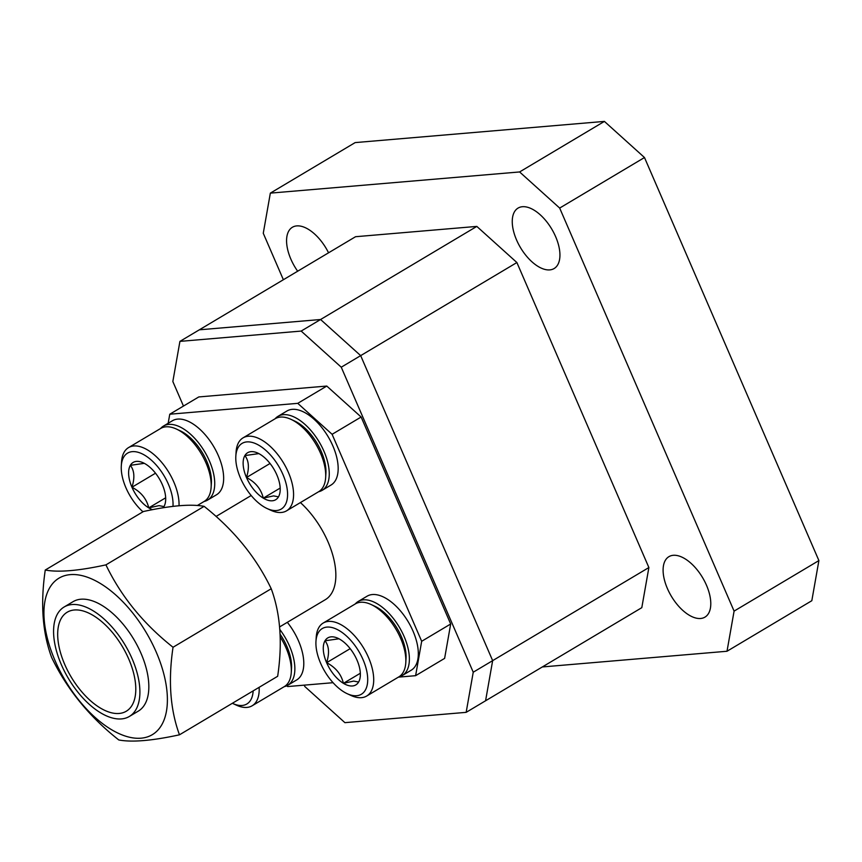 <?xml version="1.0" encoding="UTF-8"?>
<svg xmlns="http://www.w3.org/2000/svg" width="862" height="862" viewBox="0 0 862 862"><rect width="100%" height="100%" fill="white"/><g stroke="black" fill="none" stroke-linecap="round" stroke-linejoin="round"><path stroke-width="1.29" d="M700.612 618.485A35.191 18.177 59.2 0 1 669.235 592.42A35.191 18.177 59.2 0 1 668.923 556.658A35.191 18.177 59.2 0 1 673.265 555.3A35.191 18.177 59.2 0 1 704.653 581.365A35.191 18.177 59.2 0 1 704.954 617.127A35.191 18.177 59.2 0 1 700.612 618.485M549.762 269.892A35.191 18.177 59.2 0 1 518.385 243.827A35.191 18.177 59.2 0 1 518.073 208.076A35.191 18.177 59.2 0 1 522.426 206.718A35.191 18.177 59.2 0 1 553.803 232.783A35.191 18.177 59.2 0 1 554.115 268.545A35.191 18.177 59.2 0 1 549.762 269.892M297.67 271.218A35.191 18.177 59.2 0 1 292.401 227.256A35.191 18.177 59.2 0 1 296.754 225.898A35.191 18.177 59.2 0 1 328.551 252.803M283.372 279.73L263.266 233.268L270.345 193.131L519.603 171.947L604.402 121.402L644.485 157.53L818.9 560.58L811.821 600.706L727.011 651.252L542.327 666.951M727.011 651.252L734.09 611.115L818.9 560.58M644.485 157.53L559.675 208.065L734.09 611.115M559.675 208.065L519.603 171.947M476.815 226.404L355.553 236.716L199.337 329.812L320.589 319.511L199.337 329.812L179.921 341.384L301.172 331.073L476.815 226.404L516.888 262.533L360.672 355.629L320.589 319.511L360.672 355.629L492.655 660.637L360.672 355.629L341.255 367.201L473.238 672.209L648.881 567.541L516.888 262.533M648.881 567.541L641.802 607.667L485.575 700.774L492.655 660.637L485.575 700.774L466.159 712.346L344.908 722.658L304.825 686.529L304.232 685.15M270.345 193.131L355.155 142.596L604.402 121.402M183.466 406.067L172.842 381.521L179.921 341.384M466.159 712.346L473.238 672.209M341.255 367.201L301.172 331.073M290.957 419.331L294.685 421.055A38.23 19.751 59.2 0 1 325.901 473.443L325.653 477.537A42.475 21.938 -120.8 0 0 290.957 419.331A42.475 21.938 -120.8 0 0 280.441 417.079A42.475 21.938 -120.8 0 0 275.193 418.716L243.052 437.864A42.475 21.938 59.2 0 1 248.299 436.237A42.475 21.938 59.2 0 1 286.173 467.689A42.475 21.938 59.2 0 1 286.54 510.843A42.475 21.938 59.2 0 1 281.292 512.481A42.475 21.938 59.2 0 1 270.776 510.239L267.048 508.515A38.23 19.751 -120.8 0 0 276.519 510.53A38.23 19.751 -120.8 0 0 282.898 474.412A38.23 19.751 -120.8 0 0 246.823 441.904A38.23 19.751 -120.8 0 0 235.832 456.127A38.23 19.751 -120.8 0 0 267.048 508.515M286.54 510.843L318.681 491.696A42.475 21.938 -120.8 0 0 325.653 477.537M272.306 500.79A27.368 14.137 -120.8 0 0 278.48 496.846A27.368 14.137 -120.8 0 0 280.172 490.607A27.368 14.137 -120.8 0 0 276.864 474.93A27.368 14.137 -120.8 0 0 260.065 454.296A27.368 14.137 -120.8 0 0 257.824 453.1A27.368 14.137 -120.8 0 0 244.873 455.589A27.368 14.137 -120.8 0 0 246.478 477.516A27.368 14.137 -120.8 0 0 263.287 498.139A27.368 14.137 -120.8 0 0 272.306 500.79M258.826 453.606L244.873 455.589C248.913 460.739 249.452 468.044 246.478 477.516C255.551 482.235 261.143 489.11 263.287 498.139L273.577 495.887L278.48 496.846M235.832 456.127L236.08 452.033A42.475 21.938 59.2 0 1 243.052 437.864M270.043 463.476L246.478 477.516M280.182 488.064L263.287 498.139M275.118 418.76A43.089 22.25 59.2 0 1 278.006 416.335A43.089 22.25 59.2 0 1 319.177 441.947A43.089 22.25 59.2 0 1 322.119 490.359A43.089 22.25 59.2 0 1 318.606 491.739M278.006 416.335L286.927 411.012A43.089 22.25 59.2 0 1 328.099 436.635A43.089 22.25 59.2 0 1 331.04 485.037L322.119 490.359M279.644 626.9L325.308 599.683A63.713 32.907 -120.8 0 0 328.056 541.95A63.713 32.907 -120.8 0 0 300.407 502.578M179.468 734.812L277.661 676.282C282.617 643.106 280.473 613.916 271.228 588.735C256.111 557.261 233.742 529.796 204.122 506.35C191.019 503.839 170.795 505.563 143.448 511.511L45.255 570.03C58.422 572.53 78.647 570.816 105.929 564.869C121.046 596.342 143.415 623.808 173.036 647.265C168.079 680.441 170.223 709.62 179.468 734.812C152.186 740.749 131.961 742.462 118.794 739.962C89.508 716.936 67.139 689.471 51.688 657.577C42.475 632.837 40.331 603.659 45.255 570.03M55.093 660.712A91.103 47.054 59.2 0 1 70.275 574.631A91.103 47.054 59.2 0 1 156.237 652.114A91.103 47.054 59.2 0 1 141.056 738.184A91.103 47.054 59.2 0 1 55.093 660.712M64.736 664.451A57.646 29.782 -120.8 0 0 126.251 711.247A57.646 29.782 -120.8 0 0 128.74 659.01A57.646 29.782 -120.8 0 0 67.225 612.203A57.646 29.782 -120.8 0 0 64.736 664.451M132.101 658.719A63.713 32.907 -120.8 0 0 64.122 606.999A63.713 32.907 -120.8 0 0 61.374 664.731A63.713 32.907 -120.8 0 0 129.354 716.462A63.713 32.907 -120.8 0 0 132.101 658.719M129.354 716.462L138.286 711.139A63.713 32.907 -120.8 0 0 141.034 653.396A63.713 32.907 -120.8 0 0 73.044 601.676L64.122 606.999M271.228 588.735L173.036 647.265M204.122 506.35L105.929 564.869M398.384 677.144L415.613 675.679L444.62 658.385L450.686 623.991L361.124 417.014L326.773 386.057L198.777 396.94L169.771 414.223L168.165 423.274M415.613 675.679L421.68 641.285L332.107 434.308L297.756 403.341L169.771 414.223M297.756 403.341L326.773 386.057M332.107 434.308L361.124 417.014M421.68 641.285L450.686 623.991M286.766 685.796L287.617 686.561L333.066 682.693M160.591 428.5A43.089 22.25 59.2 0 1 163.478 426.065A43.089 22.25 59.2 0 1 204.66 451.688A43.089 22.25 59.2 0 1 207.591 500.089A43.089 22.25 59.2 0 1 204.089 501.479M163.478 426.065L172.411 420.753A43.089 22.25 59.2 0 1 213.582 446.365A43.089 22.25 59.2 0 1 216.524 494.766L207.591 500.089M279.848 629.508A43.089 22.25 59.2 0 1 287.736 685.279A43.089 22.25 59.2 0 1 284.223 686.658M287.326 622.321A43.089 22.25 59.2 0 1 296.657 679.956L287.736 685.279M355.252 603.95A43.089 22.25 59.2 0 1 358.139 601.514A43.089 22.25 59.2 0 1 399.311 627.137A43.089 22.25 59.2 0 1 402.252 675.539A43.089 22.25 59.2 0 1 398.75 676.929M358.139 601.514L367.072 596.202A43.089 22.25 59.2 0 1 408.243 621.814A43.089 22.25 59.2 0 1 411.185 670.227L402.252 675.539M176.441 429.06L180.158 430.784A38.23 19.751 59.2 0 1 211.384 483.173L211.125 487.267A42.475 21.938 -120.8 0 0 176.441 429.06A42.475 21.938 -120.8 0 0 165.913 426.819A42.475 21.938 -120.8 0 0 160.666 428.457L128.535 447.604A42.475 21.938 59.2 0 1 133.782 445.966A42.475 21.938 59.2 0 1 164.136 465.448A42.475 21.938 59.2 0 1 179.027 505.735M197.312 505.52L204.165 501.436A42.475 21.938 -120.8 0 0 211.125 487.267M172.971 506.36A38.23 19.751 -120.8 0 0 159.998 469.671A38.23 19.751 -120.8 0 0 132.306 451.645A38.23 19.751 -120.8 0 0 121.305 465.857A38.23 19.751 -120.8 0 0 142.973 511.791M163.133 507.772A27.368 14.137 -120.8 0 0 163.952 506.587A27.368 14.137 -120.8 0 0 165.655 500.348A27.368 14.137 -120.8 0 0 162.347 484.659A27.368 14.137 -120.8 0 0 145.538 464.036A27.368 14.137 -120.8 0 0 143.307 462.84A27.368 14.137 -120.8 0 0 130.345 465.329A27.368 14.137 -120.8 0 0 131.961 487.245A27.368 14.137 -120.8 0 0 148.76 507.88A27.368 14.137 -120.8 0 0 152.455 509.679M144.31 463.336L130.345 465.329C134.397 470.48 134.935 477.785 131.961 487.245C141.023 491.976 146.626 498.85 148.76 507.88L159.061 505.628L163.952 506.587M121.305 465.857L121.564 461.763A42.475 21.938 59.2 0 1 128.535 447.604M155.516 473.206L131.961 487.245M165.666 497.805L148.76 507.88M280.118 634.216A38.23 19.751 59.2 0 1 291.518 668.362L291.27 672.457A42.475 21.938 -120.8 0 0 280.215 636.964M259.128 687.337A42.475 21.938 59.2 0 1 252.157 705.773L284.298 686.615A42.475 21.938 -120.8 0 0 291.27 672.457M232.352 703.284A38.23 19.751 -120.8 0 0 232.665 703.435A38.23 19.751 -120.8 0 0 242.136 705.461A38.23 19.751 -120.8 0 0 253.148 690.893M252.157 705.773A42.475 21.938 59.2 0 1 246.909 707.411A42.475 21.938 59.2 0 1 236.393 705.159L232.665 703.435M371.102 604.51L374.819 606.245A38.23 19.751 59.2 0 1 406.034 658.622L405.786 662.716A42.475 21.938 -120.8 0 0 371.102 604.51A42.475 21.938 -120.8 0 0 360.575 602.269A42.475 21.938 -120.8 0 0 355.327 603.906L323.185 623.054A42.475 21.938 59.2 0 1 328.433 621.416A42.475 21.938 59.2 0 1 366.307 652.879A42.475 21.938 59.2 0 1 366.684 696.033A42.475 21.938 59.2 0 1 361.437 697.67A42.475 21.938 59.2 0 1 350.909 695.418L347.181 693.694A38.23 19.751 -120.8 0 0 356.663 695.72A38.23 19.751 -120.8 0 0 363.031 659.602A38.23 19.751 -120.8 0 0 326.957 627.094A38.23 19.751 -120.8 0 0 315.966 641.317A38.23 19.751 -120.8 0 0 347.181 693.694M366.684 696.033L398.815 676.885A42.475 21.938 -120.8 0 0 405.786 662.716M352.439 685.969A27.368 14.137 -120.8 0 0 358.614 682.036A27.368 14.137 -120.8 0 0 360.316 675.797A27.368 14.137 -120.8 0 0 357.008 660.12A27.368 14.137 -120.8 0 0 340.199 639.485A27.368 14.137 -120.8 0 0 337.958 638.289A27.368 14.137 -120.8 0 0 325.006 640.778A27.368 14.137 -120.8 0 0 326.623 662.695A27.368 14.137 -120.8 0 0 343.421 683.329A27.368 14.137 -120.8 0 0 352.439 685.969M338.971 638.785L325.006 640.778C329.047 645.929 329.586 653.234 326.623 662.695C335.684 667.425 341.287 674.299 343.421 683.329L353.711 681.077L358.614 682.036M315.966 641.317L316.225 637.223A42.475 21.938 59.2 0 1 323.185 623.054M350.177 648.655L326.623 662.695M360.327 673.254L343.421 683.329M216.071 516.446L251.187 495.51"/></g></svg>
